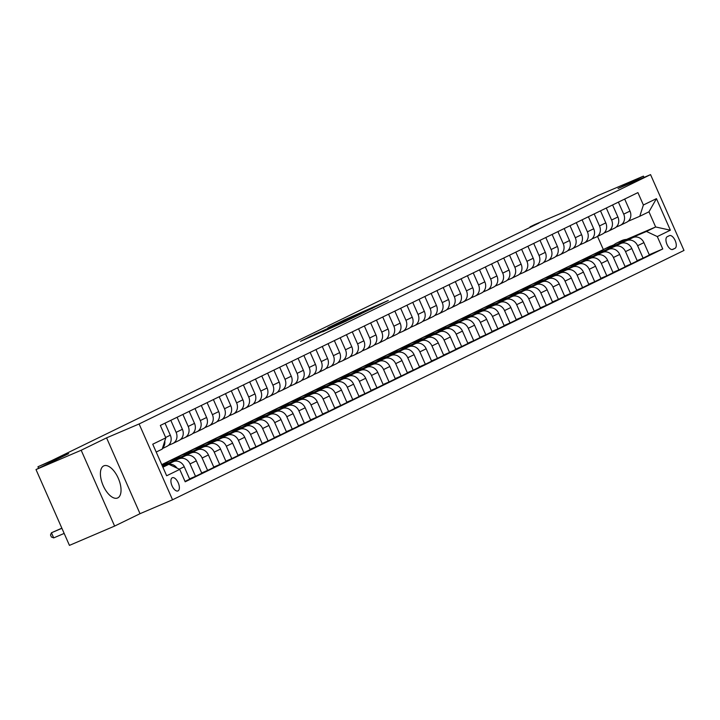<?xml version="1.0" encoding="UTF-8"?>
<svg xmlns="http://www.w3.org/2000/svg" width="720" height="720" viewBox="0 0 720 720"><rect width="100%" height="100%" fill="white"/><g stroke="black" fill="none" stroke-linecap="round" stroke-linejoin="round"><path stroke-width="1.08" d="M377.118 305.928L388.296 300.447L343.386 320.328L377.118 305.928M117.774 497.898A17.478 8.388 66.9 0 0 118.35 478.422A17.478 8.388 66.9 0 0 103.851 465.84A17.478 8.388 66.9 0 0 103.671 465.93A17.478 8.388 66.9 0 0 103.086 485.397A17.478 8.388 66.9 0 0 117.585 497.979A17.478 8.388 66.9 0 0 117.774 497.898M178.029 490.887A7.173 3.438 66.9 0 0 178.272 482.904A7.173 3.438 66.9 0 0 172.323 477.738A7.173 3.438 66.9 0 0 172.242 477.774A7.173 3.438 66.9 0 0 172.008 485.766A7.173 3.438 66.9 0 0 177.957 490.923A7.173 3.438 66.9 0 0 178.029 490.887M322.614 331.83L346.563 320.886L310.851 336.177L300.465 341.352L341.559 323.154L322.623 331.866M644.004 177.417L643.437 176.13L598.257 195.444L565.596 211.365L534.879 224.496L530.037 226.854L539.073 222.993L51.813 460.548L37.944 466.767L38.61 468.288M81.18 450.252L114.615 526.077L140.022 513.693L106.578 437.868L81.18 450.252L36 469.557L68.661 453.636L37.944 466.767M106.578 437.868L139.104 423.963L650.556 174.618L684 250.443L172.548 499.788L139.104 423.963M643.437 176.13L618.03 188.514L650.556 174.618M361.935 313.299L375.039 306.909L343.116 320.553L328.941 327.375L361.935 313.299M361.098 313.812L347.166 320.499L314.172 334.575L337.599 324.126L327.807 327.987L361.098 313.812M114.615 526.077L69.444 545.382L36 469.557M669.366 235.665L667.242 236.7A6.948 3.33 66.9 0 0 667.008 244.44A6.948 3.33 66.9 0 0 672.768 249.435A6.948 3.33 66.9 0 0 672.84 249.408L674.973 248.364A6.948 3.33 66.9 0 0 675.207 240.624A6.948 3.33 66.9 0 0 669.438 235.629A6.948 3.33 66.9 0 0 669.366 235.665M626.508 239.436L655.65 226.971L648.963 211.806L639.774 216.288L643.383 205.002L637.911 192.609L160.335 425.439L165.807 437.841L162.189 449.127L156.195 452.052M643.383 205.002L656.451 198.639L670.365 230.193L657.306 236.565L646.461 231.453L627.831 239.418M649.242 254.745L662.769 248.958L657.306 236.565M662.769 248.958L185.193 481.797L179.721 469.395L166.662 475.767L152.739 444.204L165.807 437.841M140.022 513.693L172.548 499.788M530.037 226.854L530.235 227.304M161.739 464.625L607.131 247.716M611.703 245.754L613.908 244.818M603.252 249.372L597.537 236.43M646.461 231.453L655.65 226.971L670.365 230.193M162.882 467.217L168.876 464.292L162.747 466.911M176.985 468.108A8.964 7.857 -116 0 0 167.094 464.706L162.621 466.614M185.022 481.419L189.702 479.142L184.23 466.749A8.964 7.857 -116 0 0 173.385 461.637L162.477 466.299M189.567 478.854L195.507 476.316L190.035 463.914A8.964 7.857 -116 0 0 179.19 458.802L168.147 463.527M195.507 476.316L201.798 473.247L196.326 460.845A8.964 7.857 -116 0 0 185.481 455.742L167.274 463.518M201.663 472.95L207.603 470.412L202.131 458.019A8.964 7.857 -116 0 0 191.286 452.907L180.243 457.632M207.603 470.412L213.894 467.352L208.422 454.95A8.964 7.857 -116 0 0 197.577 449.838L179.379 457.623M213.759 467.055L219.699 464.517L214.227 452.115A8.964 7.857 -116 0 0 203.382 447.012L192.339 451.728M219.699 464.517L225.99 461.448L220.518 449.055A8.964 7.857 -116 0 0 209.673 443.943L191.475 451.728M225.855 461.16L231.795 458.622L226.323 446.22A8.964 7.857 -116 0 0 215.487 441.117L204.444 445.833M231.795 458.622L238.086 455.553L232.614 443.151A8.964 7.857 -116 0 0 221.769 438.048L203.571 445.824M237.96 455.256L243.891 452.727L238.419 440.325A8.964 7.857 -116 0 0 227.583 435.213L216.54 439.938M243.891 452.727L250.182 449.658L244.71 437.256A8.964 7.857 -116 0 0 233.874 432.153L215.667 439.929M250.056 449.361L255.987 446.823L250.524 434.43A8.964 7.857 -116 0 0 239.679 429.318L228.636 434.043M255.987 446.823L262.278 443.754L256.806 431.361A8.964 7.857 -116 0 0 245.97 426.249L227.763 434.034M262.152 443.466L268.083 440.928L262.62 428.526A8.964 7.857 -116 0 0 251.775 423.423L240.732 428.139M268.083 440.928L274.374 437.859L268.911 425.466A8.964 7.857 -116 0 0 258.066 420.354L239.859 428.139M274.248 437.571L280.179 435.033L274.716 422.631A8.964 7.857 -116 0 0 263.871 417.528L252.828 422.244M280.179 435.033L286.47 431.964L281.007 419.562A8.964 7.857 -116 0 0 270.162 414.459L251.955 422.235M286.344 431.667L292.275 429.129L286.812 416.736A8.964 7.857 -116 0 0 275.967 411.624L264.924 416.349M292.275 429.129L298.566 426.069L293.103 413.667A8.964 7.857 -116 0 0 282.258 408.555L264.051 416.34M298.44 425.772L304.371 423.234L298.908 410.832A8.964 7.857 -116 0 0 288.063 405.729L277.02 410.445M304.371 423.234L310.662 420.165L305.199 407.772A8.964 7.857 -116 0 0 294.354 402.66L276.147 410.445M310.536 419.877L316.476 417.339L311.004 404.937A8.964 7.857 -116 0 0 300.159 399.834L289.116 404.55M316.476 417.339L322.767 414.27L317.295 401.868A8.964 7.857 -116 0 0 306.45 396.765L288.243 404.55M322.632 413.973L328.572 411.444L323.1 399.042A8.964 7.857 -116 0 0 312.255 393.93L301.212 398.655M328.572 411.444L334.863 408.375L329.391 395.973A8.964 7.857 -116 0 0 318.546 390.87L300.339 398.646M334.728 408.078L340.668 405.54L335.196 393.147A8.964 7.857 -116 0 0 324.351 388.035L313.308 392.76M340.668 405.54L346.959 402.48L341.487 390.078A8.964 7.857 -116 0 0 330.642 384.966L312.435 392.751M346.824 402.183L352.764 399.645L347.292 387.243A8.964 7.857 -116 0 0 336.447 382.14L325.404 386.856M352.764 399.645L359.055 396.576L353.583 384.183A8.964 7.857 -116 0 0 342.738 379.071L324.54 386.856M358.92 396.288L364.86 393.75L359.388 381.348A8.964 7.857 -116 0 0 348.543 376.245L337.5 380.961M364.86 393.75L371.151 390.681L365.679 378.279A8.964 7.857 -116 0 0 354.834 373.176L336.636 380.952M371.016 390.384L376.956 387.846L371.484 375.453A8.964 7.857 -116 0 0 360.648 370.341L349.605 375.066M376.956 387.846L383.247 384.786L377.775 372.384A8.964 7.857 -116 0 0 366.93 367.281L348.732 375.057M383.121 384.489L389.052 381.951L383.58 369.558A8.964 7.857 -116 0 0 372.744 364.446L361.701 369.162M389.052 381.951L395.343 378.882L389.871 366.489A8.964 7.857 -116 0 0 379.035 361.377L360.828 369.162M395.217 378.594L401.148 376.056L395.685 363.654A8.964 7.857 -116 0 0 384.84 358.551L373.797 363.267M401.148 376.056L407.439 372.987L401.976 360.585A8.964 7.857 -116 0 0 391.131 355.482L372.924 363.267M407.313 372.69L413.244 370.161L407.781 357.759A8.964 7.857 -116 0 0 396.936 352.647L385.893 357.372M413.244 370.161L419.535 367.092L414.072 354.69A8.964 7.857 -116 0 0 403.227 349.587L385.02 357.363M419.409 366.795L425.34 364.257L419.877 351.864A8.964 7.857 -116 0 0 409.032 346.752L397.989 351.477M425.34 364.257L431.631 361.197L426.168 348.795A8.964 7.857 -116 0 0 415.323 343.683L397.116 351.468M431.505 360.9L437.436 358.362L431.973 345.96A8.964 7.857 -116 0 0 421.128 340.857L410.085 345.573M437.436 358.362L443.727 355.293L438.264 342.9A8.964 7.857 -116 0 0 427.419 337.788L409.212 345.573M443.601 355.005L449.541 352.467L444.069 340.065A8.964 7.857 -116 0 0 433.224 334.962L422.181 339.678M449.541 352.467L455.823 349.398L450.36 336.996A8.964 7.857 -116 0 0 439.515 331.893L421.308 339.669M455.697 349.101L461.637 346.563L456.165 334.17A8.964 7.857 -116 0 0 445.32 329.058L434.277 333.783M461.637 346.563L467.928 343.503L462.456 331.101A8.964 7.857 -116 0 0 451.611 325.998L433.404 333.774M467.793 343.206L473.733 340.668L468.261 328.275A8.964 7.857 -116 0 0 457.416 323.163L446.373 327.879M473.733 340.668L480.024 337.599L474.552 325.206A8.964 7.857 -116 0 0 463.707 320.094L445.5 327.879M479.889 337.311L485.829 334.773L480.357 322.371A8.964 7.857 -116 0 0 469.512 317.268L458.469 321.984M485.829 334.773L492.12 331.704L486.648 319.311A8.964 7.857 -116 0 0 475.803 314.199L457.605 321.984M491.985 331.407L497.925 328.878L492.453 316.476A8.964 7.857 -116 0 0 481.608 311.364L470.565 316.089M497.925 328.878L504.216 325.809L498.744 313.407A8.964 7.857 -116 0 0 487.899 308.304L469.701 316.08M504.081 325.512L510.021 322.974L504.549 310.581A8.964 7.857 -116 0 0 493.704 305.469L482.67 310.194M510.021 322.974L516.312 319.914L510.84 307.512A8.964 7.857 -116 0 0 499.995 302.4L481.797 310.185M516.177 319.617L522.117 317.079L516.645 304.677A8.964 7.857 -116 0 0 505.809 299.574L494.766 304.29M522.117 317.079L528.408 314.01L522.936 301.617A8.964 7.857 -116 0 0 512.1 296.505L493.893 304.29M528.282 313.722L534.213 311.184L528.75 298.782A8.964 7.857 -116 0 0 517.905 293.679L506.862 298.395M534.213 311.184L540.504 308.115L535.032 295.713A8.964 7.857 -116 0 0 524.196 290.61L505.989 298.386M540.378 307.818L546.309 305.28L540.846 292.887A8.964 7.857 -116 0 0 530.001 287.775L518.958 292.5M546.309 305.28L552.6 302.22L547.137 289.818A8.964 7.857 -116 0 0 536.292 284.715L518.085 292.491M552.474 301.923L558.405 299.385L552.942 286.992A8.964 7.857 -116 0 0 542.097 281.88L531.054 286.596M558.405 299.385L564.696 296.316L559.233 283.923A8.964 7.857 -116 0 0 548.388 278.811L530.181 286.596M564.57 296.028L570.501 293.49L565.038 281.088A8.964 7.857 -116 0 0 554.193 275.985L543.15 280.701M570.501 293.49L576.792 290.421L571.329 278.028A8.964 7.857 -116 0 0 560.484 272.916L542.277 280.701M576.666 290.133L582.597 287.595L577.134 275.193A8.964 7.857 -116 0 0 566.289 270.081L555.246 274.806M582.597 287.595L588.888 284.526L583.425 272.124A8.964 7.857 -116 0 0 572.58 267.021L554.373 274.797M588.762 284.229L594.702 281.691L589.23 269.298A8.964 7.857 -116 0 0 578.385 264.186L567.342 268.911M594.702 281.691L600.984 278.631L595.521 266.229A8.964 7.857 -116 0 0 584.676 261.117L566.469 268.902M600.858 278.334L606.798 275.796L601.326 263.394A8.964 7.857 -116 0 0 590.481 258.291L579.438 263.007M606.798 275.796L613.089 272.727L607.617 260.334A8.964 7.857 -116 0 0 596.772 255.222L578.565 263.007M612.954 272.439L618.894 269.901L613.422 257.499A8.964 7.857 -116 0 0 602.577 252.396L591.534 257.112M618.894 269.901L625.185 266.832L619.713 254.43A8.964 7.857 -116 0 0 608.868 249.327L590.661 257.103M625.05 266.535L630.99 263.997L625.518 251.604A8.964 7.857 -116 0 0 614.673 246.492L603.63 251.217M630.99 263.997L637.281 260.937L631.809 248.535A8.964 7.857 -116 0 0 620.964 243.432L602.766 251.208M637.146 260.64L643.086 258.102L637.614 245.709A8.964 7.857 -116 0 0 626.769 240.597L615.726 245.322M643.086 258.102L649.377 255.033L643.905 242.64A8.964 7.857 -116 0 0 633.06 237.528L614.862 245.313M628.164 221.256L639.774 216.288M616.068 227.151L620.082 225.432A8.964 7.857 -116 0 0 620.397 225.288A8.964 7.857 -116 0 0 623.7 214.146L618.39 202.122M603.972 233.046L607.986 231.327A8.964 7.857 -116 0 0 608.301 231.192A8.964 7.857 -116 0 0 611.604 220.041L606.294 208.017M591.876 238.941L595.89 237.231A8.964 7.857 -116 0 0 596.205 237.087A8.964 7.857 -116 0 0 599.508 225.945L594.198 213.921M579.771 244.845L583.794 243.126A8.964 7.857 -116 0 0 584.109 242.982A8.964 7.857 -116 0 0 587.403 231.84L582.102 219.816M567.675 250.74L571.698 249.021A8.964 7.857 -116 0 0 572.013 248.877A8.964 7.857 -116 0 0 575.307 237.735L570.006 225.711M555.579 256.635L559.602 254.916A8.964 7.857 -116 0 0 559.908 254.781A8.964 7.857 -116 0 0 563.211 243.63L557.91 231.615M543.483 262.539L547.506 260.82A8.964 7.857 -116 0 0 547.812 260.676A8.964 7.857 -116 0 0 551.115 249.534L545.814 237.51M531.387 268.434L535.41 266.715A8.964 7.857 -116 0 0 535.716 266.571A8.964 7.857 -116 0 0 539.019 255.429L533.718 243.405M519.291 274.329L523.314 272.61A8.964 7.857 -116 0 0 523.62 272.475A8.964 7.857 -116 0 0 526.923 261.324L521.622 249.3M507.195 280.224L511.209 278.514A8.964 7.857 -116 0 0 511.524 278.37A8.964 7.857 -116 0 0 514.827 267.228L509.526 255.204M495.099 286.128L499.113 284.409A8.964 7.857 -116 0 0 499.428 284.265A8.964 7.857 -116 0 0 502.731 273.123L497.43 261.099M483.003 292.023L487.017 290.304A8.964 7.857 -116 0 0 487.332 290.16A8.964 7.857 -116 0 0 490.635 279.018L485.334 266.994M470.907 297.918L474.921 296.199A8.964 7.857 -116 0 0 475.236 296.064A8.964 7.857 -116 0 0 478.539 284.913L473.229 272.889M458.811 303.822L462.825 302.103A8.964 7.857 -116 0 0 463.14 301.959A8.964 7.857 -116 0 0 466.443 290.817L461.133 278.793M446.715 309.717L450.729 307.998A8.964 7.857 -116 0 0 451.044 307.854A8.964 7.857 -116 0 0 454.338 296.712L449.037 284.688M434.61 315.612L438.633 313.893A8.964 7.857 -116 0 0 438.948 313.749A8.964 7.857 -116 0 0 442.242 302.607L436.941 290.583M422.514 321.507L426.537 319.797A8.964 7.857 -116 0 0 426.852 319.653A8.964 7.857 -116 0 0 430.146 308.502L424.845 296.487M410.418 327.411L414.441 325.692A8.964 7.857 -116 0 0 414.747 325.548A8.964 7.857 -116 0 0 418.05 314.406L412.749 302.382M398.322 333.306L402.345 331.587A8.964 7.857 -116 0 0 402.651 331.443A8.964 7.857 -116 0 0 405.954 320.301L400.653 308.277M386.226 339.201L390.249 337.482A8.964 7.857 -116 0 0 390.555 337.347A8.964 7.857 -116 0 0 393.858 326.196L388.557 314.172M374.13 345.105L378.153 343.386A8.964 7.857 -116 0 0 378.459 343.242A8.964 7.857 -116 0 0 381.762 332.1L376.461 320.076M362.034 351L366.048 349.281A8.964 7.857 -116 0 0 366.363 349.137A8.964 7.857 -116 0 0 369.666 337.995L364.365 325.971M349.938 356.895L353.952 355.176A8.964 7.857 -116 0 0 354.267 355.032A8.964 7.857 -116 0 0 357.57 343.89L352.269 331.866M337.842 362.79L341.856 361.08A8.964 7.857 -116 0 0 342.171 360.936A8.964 7.857 -116 0 0 345.474 349.785L340.173 337.77M325.746 368.694L329.76 366.975A8.964 7.857 -116 0 0 330.075 366.831A8.964 7.857 -116 0 0 333.378 355.689L328.068 343.665M313.65 374.589L317.664 372.87A8.964 7.857 -116 0 0 317.979 372.726A8.964 7.857 -116 0 0 321.282 361.584L315.972 349.56M301.554 380.484L305.568 378.765A8.964 7.857 -116 0 0 305.883 378.63A8.964 7.857 -116 0 0 309.177 367.479L303.876 355.455M289.449 386.388L293.472 384.669A8.964 7.857 -116 0 0 293.787 384.525A8.964 7.857 -116 0 0 297.081 373.383L291.78 361.359M277.353 392.283L281.376 390.564A8.964 7.857 -116 0 0 281.682 390.42A8.964 7.857 -116 0 0 284.985 379.278L279.684 367.254M265.257 398.178L269.28 396.459A8.964 7.857 -116 0 0 269.586 396.315A8.964 7.857 -116 0 0 272.889 385.173L267.588 373.149M253.161 404.073L257.184 402.363A8.964 7.857 -116 0 0 257.49 402.219A8.964 7.857 -116 0 0 260.793 391.068L255.492 379.053M241.065 409.977L245.088 408.258A8.964 7.857 -116 0 0 245.394 408.114A8.964 7.857 -116 0 0 248.697 396.972L243.396 384.948M228.969 415.872L232.992 414.153A8.964 7.857 -116 0 0 233.298 414.009A8.964 7.857 -116 0 0 236.601 402.867L231.3 390.843M216.873 421.767L220.887 420.048A8.964 7.857 -116 0 0 221.202 419.913A8.964 7.857 -116 0 0 224.505 408.762L219.204 396.738M204.777 427.671L208.791 425.952A8.964 7.857 -116 0 0 209.106 425.808A8.964 7.857 -116 0 0 212.409 414.666L207.108 402.642M192.681 433.566L196.695 431.847A8.964 7.857 -116 0 0 197.01 431.703A8.964 7.857 -116 0 0 200.313 420.561L195.012 408.537M180.585 439.461L184.599 437.742A8.964 7.857 -116 0 0 184.914 437.598A8.964 7.857 -116 0 0 188.217 426.456L182.907 414.432M168.489 445.356L172.503 443.637A8.964 7.857 -116 0 0 172.818 443.502A8.964 7.857 -116 0 0 176.121 432.351L170.811 420.336M626.373 222.363A8.964 7.857 -116 0 0 626.688 222.228A8.964 7.857 -116 0 0 629.991 211.077L624.681 199.053M614.277 228.267A8.964 7.857 -116 0 0 614.592 228.123A8.964 7.857 -116 0 0 617.895 216.981L612.585 204.957M602.181 234.162A8.964 7.857 -116 0 0 602.496 234.018A8.964 7.857 -116 0 0 605.79 222.876L600.489 210.852M590.085 240.057A8.964 7.857 -116 0 0 590.4 239.913A8.964 7.857 -116 0 0 593.694 228.771L588.393 216.747M577.989 245.952A8.964 7.857 -116 0 0 578.295 245.817A8.964 7.857 -116 0 0 581.598 234.666L576.297 222.642M565.893 251.856A8.964 7.857 -116 0 0 566.199 251.712A8.964 7.857 -116 0 0 569.502 240.57L564.201 228.546M553.797 257.751A8.964 7.857 -116 0 0 554.103 257.607A8.964 7.857 -116 0 0 557.406 246.465L552.105 234.441M541.701 263.646A8.964 7.857 -116 0 0 542.007 263.502A8.964 7.857 -116 0 0 545.31 252.36L540.009 240.336M529.605 269.55A8.964 7.857 -116 0 0 529.911 269.406A8.964 7.857 -116 0 0 533.214 258.255L527.913 246.24M517.5 275.445A8.964 7.857 -116 0 0 517.815 275.301A8.964 7.857 -116 0 0 521.118 264.159L515.817 252.135M505.404 281.34A8.964 7.857 -116 0 0 505.719 281.196A8.964 7.857 -116 0 0 509.022 270.054L503.721 258.03M493.308 287.235A8.964 7.857 -116 0 0 493.623 287.1A8.964 7.857 -116 0 0 496.926 275.949L491.616 263.925M481.212 293.139A8.964 7.857 -116 0 0 481.527 292.995A8.964 7.857 -116 0 0 484.83 281.853L479.52 269.829M469.116 299.034A8.964 7.857 -116 0 0 469.431 298.89A8.964 7.857 -116 0 0 472.725 287.748L467.424 275.724M457.02 304.929A8.964 7.857 -116 0 0 457.335 304.785A8.964 7.857 -116 0 0 460.629 293.643L455.328 281.619M444.924 310.833A8.964 7.857 -116 0 0 445.239 310.689A8.964 7.857 -116 0 0 448.533 299.538L443.232 287.523M432.828 316.728A8.964 7.857 -116 0 0 433.134 316.584A8.964 7.857 -116 0 0 436.437 305.442L431.136 293.418M420.732 322.623A8.964 7.857 -116 0 0 421.038 322.479A8.964 7.857 -116 0 0 424.341 311.337L419.04 299.313M408.636 328.518A8.964 7.857 -116 0 0 408.942 328.383A8.964 7.857 -116 0 0 412.245 317.232L406.944 305.208M396.54 334.422A8.964 7.857 -116 0 0 396.846 334.278A8.964 7.857 -116 0 0 400.149 323.136L394.848 311.112M384.435 340.317A8.964 7.857 -116 0 0 384.75 340.173A8.964 7.857 -116 0 0 388.053 329.031L382.752 317.007M372.339 346.212A8.964 7.857 -116 0 0 372.654 346.068A8.964 7.857 -116 0 0 375.957 334.926L370.656 322.902M360.243 352.116A8.964 7.857 -116 0 0 360.558 351.972A8.964 7.857 -116 0 0 363.861 340.821L358.56 328.806M348.147 358.011A8.964 7.857 -116 0 0 348.462 357.867A8.964 7.857 -116 0 0 351.765 346.725L346.455 334.701M336.051 363.906A8.964 7.857 -116 0 0 336.366 363.762A8.964 7.857 -116 0 0 339.669 352.62L334.359 340.596M323.955 369.801A8.964 7.857 -116 0 0 324.27 369.666A8.964 7.857 -116 0 0 327.564 358.515L322.263 346.491M311.859 375.705A8.964 7.857 -116 0 0 312.174 375.561A8.964 7.857 -116 0 0 315.468 364.419L310.167 352.395M299.763 381.6A8.964 7.857 -116 0 0 300.078 381.456A8.964 7.857 -116 0 0 303.372 370.314L298.071 358.29M287.667 387.495A8.964 7.857 -116 0 0 287.973 387.351A8.964 7.857 -116 0 0 291.276 376.209L285.975 364.185M275.571 393.39A8.964 7.857 -116 0 0 275.877 393.255A8.964 7.857 -116 0 0 279.18 382.104L273.879 370.089M263.475 399.294A8.964 7.857 -116 0 0 263.781 399.15A8.964 7.857 -116 0 0 267.084 388.008L261.783 375.984M251.379 405.189A8.964 7.857 -116 0 0 251.685 405.045A8.964 7.857 -116 0 0 254.988 393.903L249.687 381.879M239.274 411.084A8.964 7.857 -116 0 0 239.589 410.949A8.964 7.857 -116 0 0 242.892 399.798L237.591 387.774M227.178 416.988A8.964 7.857 -116 0 0 227.493 416.844A8.964 7.857 -116 0 0 230.796 405.702L225.495 393.678M215.082 422.883A8.964 7.857 -116 0 0 215.397 422.739A8.964 7.857 -116 0 0 218.7 411.597L213.399 399.573M202.986 428.778A8.964 7.857 -116 0 0 203.301 428.634A8.964 7.857 -116 0 0 206.604 417.492L201.294 405.468M190.89 434.673A8.964 7.857 -116 0 0 191.205 434.538A8.964 7.857 -116 0 0 194.508 423.387L189.198 411.363M178.794 440.577A8.964 7.857 -116 0 0 179.109 440.433A8.964 7.857 -116 0 0 182.403 429.291L177.102 417.267M166.698 446.472A8.964 7.857 -116 0 0 167.013 446.328A8.964 7.857 -116 0 0 170.307 435.186L165.006 423.162M162.504 448.146A8.964 7.857 -116 0 0 164.79 441M168.876 464.292L179.721 469.395M648.963 211.806L656.451 198.639M372.339 308.187L339.687 322.308L372.393 308.313M348.318 319.608L339.849 323.199L348.462 319.932M628.542 239.463A17.136 15.03 -116 0 0 621.387 240.759L619.542 241.659A17.136 15.03 -116 0 0 618.975 241.956M623.115 241.785A17.136 15.03 -116 0 0 616.545 243.117A17.136 15.03 -116 0 0 613.197 245.457M626.481 240.345A17.136 15.03 -116 0 0 619.542 241.659M616.545 243.117L618.381 242.226A17.136 15.03 64 0 1 625.176 240.903M616.446 245.358A17.136 15.03 -116 0 0 609.291 246.654L607.446 247.554A17.136 15.03 -116 0 0 606.879 247.851M611.019 247.68A17.136 15.03 -116 0 0 604.449 249.012A17.136 15.03 -116 0 0 601.092 251.352M614.385 246.24A17.136 15.03 -116 0 0 607.446 247.554M604.449 249.012L606.285 248.121A17.136 15.03 64 0 1 613.08 246.798M604.35 251.262A17.136 15.03 -116 0 0 597.195 252.558L595.35 253.449A17.136 15.03 -116 0 0 594.774 253.746M598.923 253.575A17.136 15.03 -116 0 0 592.353 254.916A17.136 15.03 -116 0 0 588.996 257.247M602.289 252.135A17.136 15.03 -116 0 0 595.35 253.449M592.353 254.916L594.189 254.016A17.136 15.03 64 0 1 600.984 252.693M592.245 257.157A17.136 15.03 -116 0 0 585.09 258.453L583.254 259.344A17.136 15.03 -116 0 0 582.678 259.65M586.818 259.479A17.136 15.03 -116 0 0 580.257 260.811A17.136 15.03 -116 0 0 576.9 263.142M590.193 258.039A17.136 15.03 -116 0 0 583.254 259.344M580.257 260.811L582.093 259.911A17.136 15.03 64 0 1 588.888 258.597M580.149 263.052A17.136 15.03 -116 0 0 572.994 264.348L571.158 265.248A17.136 15.03 -116 0 0 570.582 265.545M574.722 265.374A17.136 15.03 -116 0 0 568.161 266.706A17.136 15.03 -116 0 0 564.804 269.046M578.097 263.934A17.136 15.03 -116 0 0 571.158 265.248M568.161 266.706L569.997 265.815A17.136 15.03 64 0 1 576.792 264.492M568.053 268.956A17.136 15.03 -116 0 0 560.898 270.243L559.062 271.143A17.136 15.03 -116 0 0 558.486 271.44M562.626 271.269A17.136 15.03 -116 0 0 556.065 272.61A17.136 15.03 -116 0 0 552.708 274.941M566.001 269.829A17.136 15.03 -116 0 0 559.062 271.143M556.065 272.61L557.901 271.71A17.136 15.03 64 0 1 564.696 270.387M555.957 274.851A17.136 15.03 -116 0 0 548.802 276.147L546.966 277.038A17.136 15.03 -116 0 0 546.39 277.335M550.53 277.173A17.136 15.03 -116 0 0 543.969 278.505A17.136 15.03 -116 0 0 540.612 280.836M553.905 275.733A17.136 15.03 -116 0 0 546.966 277.038M543.969 278.505L545.805 277.605A17.136 15.03 64 0 1 552.6 276.282M543.861 280.746A17.136 15.03 -116 0 0 536.706 282.042L534.87 282.942A17.136 15.03 -116 0 0 534.294 283.239M538.434 283.068A17.136 15.03 -116 0 0 531.864 284.4A17.136 15.03 -116 0 0 528.516 286.74M541.809 281.628A17.136 15.03 -116 0 0 534.87 282.942M531.864 284.4L533.709 283.509A17.136 15.03 64 0 1 540.504 282.186M531.765 286.641A17.136 15.03 -116 0 0 524.61 287.937L522.774 288.837A17.136 15.03 -116 0 0 522.198 289.134M526.338 288.963A17.136 15.03 -116 0 0 519.768 290.295A17.136 15.03 -116 0 0 516.42 292.635M529.713 287.523A17.136 15.03 -116 0 0 522.774 288.837M519.768 290.295L521.613 289.404A17.136 15.03 64 0 1 528.408 288.081M519.669 292.545A17.136 15.03 -116 0 0 512.514 293.841L510.678 294.732A17.136 15.03 -116 0 0 510.102 295.029M514.242 294.858A17.136 15.03 -116 0 0 507.672 296.199A17.136 15.03 -116 0 0 504.324 298.53M517.608 293.418A17.136 15.03 -116 0 0 510.678 294.732M507.672 296.199L509.517 295.299A17.136 15.03 64 0 1 516.312 293.976M507.573 298.44A17.136 15.03 -116 0 0 500.418 299.736L498.582 300.627A17.136 15.03 -116 0 0 498.006 300.924M502.146 300.762A17.136 15.03 -116 0 0 495.576 302.094A17.136 15.03 -116 0 0 492.228 304.425M505.512 299.322A17.136 15.03 -116 0 0 498.582 300.627M495.576 302.094L497.421 301.194A17.136 15.03 64 0 1 504.216 299.88M495.477 304.335A17.136 15.03 -116 0 0 488.322 305.631L486.477 306.531A17.136 15.03 -116 0 0 485.91 306.828M490.05 306.657A17.136 15.03 -116 0 0 483.48 307.989A17.136 15.03 -116 0 0 480.132 310.329M493.416 305.217A17.136 15.03 -116 0 0 486.477 306.531M483.48 307.989L485.316 307.098A17.136 15.03 64 0 1 492.12 305.775M483.381 310.239A17.136 15.03 -116 0 0 476.226 311.526L474.381 312.426A17.136 15.03 -116 0 0 473.814 312.723M477.954 312.552A17.136 15.03 -116 0 0 471.384 313.893A17.136 15.03 -116 0 0 468.027 316.224M481.32 311.112A17.136 15.03 -116 0 0 474.381 312.426M471.384 313.893L473.22 312.993A17.136 15.03 64 0 1 480.015 311.67M471.285 316.134A17.136 15.03 -116 0 0 464.13 317.43L462.285 318.321A17.136 15.03 -116 0 0 461.718 318.618M465.858 318.456A17.136 15.03 -116 0 0 459.288 319.788A17.136 15.03 -116 0 0 455.931 322.119M469.224 317.016A17.136 15.03 -116 0 0 462.285 318.321M459.288 319.788L461.124 318.888A17.136 15.03 64 0 1 467.919 317.565M459.189 322.029A17.136 15.03 -116 0 0 452.025 323.325L450.189 324.225A17.136 15.03 -116 0 0 449.613 324.522M453.753 324.351A17.136 15.03 -116 0 0 447.192 325.683A17.136 15.03 -116 0 0 443.835 328.023M457.128 322.911A17.136 15.03 -116 0 0 450.189 324.225M447.192 325.683L449.028 324.783A17.136 15.03 64 0 1 455.823 323.469M447.084 327.924A17.136 15.03 -116 0 0 439.929 329.22L438.093 330.12A17.136 15.03 -116 0 0 437.517 330.417M441.657 330.246A17.136 15.03 -116 0 0 435.096 331.578A17.136 15.03 -116 0 0 431.739 333.918M445.032 328.806A17.136 15.03 -116 0 0 438.093 330.12M435.096 331.578L436.932 330.687A17.136 15.03 64 0 1 443.727 329.364M434.988 333.828A17.136 15.03 -116 0 0 427.833 335.124L425.997 336.015A17.136 15.03 -116 0 0 425.421 336.312M429.561 336.141A17.136 15.03 -116 0 0 423 337.482A17.136 15.03 -116 0 0 419.643 339.813M432.936 334.701A17.136 15.03 -116 0 0 425.997 336.015M423 337.482L424.836 336.582A17.136 15.03 64 0 1 431.631 335.259M422.892 339.723A17.136 15.03 -116 0 0 415.737 341.019L413.901 341.91A17.136 15.03 -116 0 0 413.325 342.207M417.465 342.045A17.136 15.03 -116 0 0 410.904 343.377A17.136 15.03 -116 0 0 407.547 345.708M420.84 340.605A17.136 15.03 -116 0 0 413.901 341.91M410.904 343.377L412.74 342.477A17.136 15.03 64 0 1 419.535 341.154M410.796 345.618A17.136 15.03 -116 0 0 403.641 346.914L401.805 347.814A17.136 15.03 -116 0 0 401.229 348.111M405.369 347.94A17.136 15.03 -116 0 0 398.808 349.272A17.136 15.03 -116 0 0 395.451 351.612M408.744 346.5A17.136 15.03 -116 0 0 401.805 347.814M398.808 349.272L400.644 348.381A17.136 15.03 64 0 1 407.439 347.058M398.7 351.522A17.136 15.03 -116 0 0 391.545 352.809L389.709 353.709A17.136 15.03 -116 0 0 389.133 354.006M393.273 353.835A17.136 15.03 -116 0 0 386.703 355.167A17.136 15.03 -116 0 0 383.355 357.507M396.648 352.395A17.136 15.03 -116 0 0 389.709 353.709M386.703 355.167L388.548 354.276A17.136 15.03 64 0 1 395.343 352.953M386.604 357.417A17.136 15.03 -116 0 0 379.449 358.713L377.613 359.604A17.136 15.03 -116 0 0 377.037 359.901M381.177 359.739A17.136 15.03 -116 0 0 374.607 361.071A17.136 15.03 -116 0 0 371.259 363.402M384.552 358.29A17.136 15.03 -116 0 0 377.613 359.604M374.607 361.071L376.452 360.171A17.136 15.03 64 0 1 383.247 358.848M374.508 363.312A17.136 15.03 -116 0 0 367.353 364.608L365.517 365.508A17.136 15.03 -116 0 0 364.941 365.805M369.081 365.634A17.136 15.03 -116 0 0 362.511 366.966A17.136 15.03 -116 0 0 359.163 369.306M372.447 364.194A17.136 15.03 -116 0 0 365.517 365.508M362.511 366.966L364.356 366.066A17.136 15.03 64 0 1 371.151 364.752M362.412 369.207A17.136 15.03 -116 0 0 355.257 370.503L353.421 371.403A17.136 15.03 -116 0 0 352.845 371.7M356.985 371.529A17.136 15.03 -116 0 0 350.415 372.861A17.136 15.03 -116 0 0 347.067 375.201M360.351 370.089A17.136 15.03 -116 0 0 353.421 371.403M350.415 372.861L352.251 371.97A17.136 15.03 64 0 1 359.055 370.647M350.316 375.111A17.136 15.03 -116 0 0 343.161 376.407L341.316 377.298A17.136 15.03 -116 0 0 340.749 377.595M344.889 377.424A17.136 15.03 -116 0 0 338.319 378.765A17.136 15.03 -116 0 0 334.971 381.096M348.255 375.984A17.136 15.03 -116 0 0 341.316 377.298M338.319 378.765L340.155 377.865A17.136 15.03 64 0 1 346.959 376.542M338.22 381.006A17.136 15.03 -116 0 0 331.065 382.302L329.22 383.193A17.136 15.03 -116 0 0 328.653 383.49M332.793 383.328A17.136 15.03 -116 0 0 326.223 384.66A17.136 15.03 -116 0 0 322.866 386.991M336.159 381.888A17.136 15.03 -116 0 0 329.22 383.193M326.223 384.66L328.059 383.76A17.136 15.03 64 0 1 334.854 382.437M326.124 386.901A17.136 15.03 -116 0 0 318.969 388.197L317.124 389.097A17.136 15.03 -116 0 0 316.557 389.394M320.697 389.223A17.136 15.03 -116 0 0 314.127 390.555A17.136 15.03 -116 0 0 310.77 392.895M324.063 387.783A17.136 15.03 -116 0 0 317.124 389.097M314.127 390.555L315.963 389.664A17.136 15.03 64 0 1 322.758 388.341M314.028 392.796A17.136 15.03 -116 0 0 306.864 394.092L305.028 394.992A17.136 15.03 -116 0 0 304.452 395.289M308.592 395.118A17.136 15.03 -116 0 0 302.031 396.45A17.136 15.03 -116 0 0 298.674 398.79M311.967 393.678A17.136 15.03 -116 0 0 305.028 394.992M302.031 396.45L303.867 395.559A17.136 15.03 64 0 1 310.662 394.236M301.923 398.7A17.136 15.03 -116 0 0 294.768 399.996L292.932 400.887A17.136 15.03 -116 0 0 292.356 401.184M296.496 401.022A17.136 15.03 -116 0 0 289.935 402.354A17.136 15.03 -116 0 0 286.578 404.685M299.871 399.573A17.136 15.03 -116 0 0 292.932 400.887M289.935 402.354L291.771 401.454A17.136 15.03 64 0 1 298.566 400.131M289.827 404.595A17.136 15.03 -116 0 0 282.672 405.891L280.836 406.791A17.136 15.03 -116 0 0 280.26 407.088M284.4 406.917A17.136 15.03 -116 0 0 277.839 408.249A17.136 15.03 -116 0 0 274.482 410.589M287.775 405.477A17.136 15.03 -116 0 0 280.836 406.791M277.839 408.249L279.675 407.349A17.136 15.03 64 0 1 286.47 406.035M277.731 410.49A17.136 15.03 -116 0 0 270.576 411.786L268.74 412.686A17.136 15.03 -116 0 0 268.164 412.983M272.304 412.812A17.136 15.03 -116 0 0 265.743 414.144A17.136 15.03 -116 0 0 262.386 416.484M275.679 411.372A17.136 15.03 -116 0 0 268.74 412.686M265.743 414.144L267.579 413.253A17.136 15.03 64 0 1 274.374 411.93M265.635 416.394A17.136 15.03 -116 0 0 258.48 417.681L256.644 418.581A17.136 15.03 -116 0 0 256.068 418.878M260.208 418.707A17.136 15.03 -116 0 0 253.647 420.048A17.136 15.03 -116 0 0 250.29 422.379M263.583 417.267A17.136 15.03 -116 0 0 256.644 418.581M253.647 420.048L255.483 419.148A17.136 15.03 64 0 1 262.278 417.825M253.539 422.289A17.136 15.03 -116 0 0 246.384 423.585L244.548 424.476A17.136 15.03 -116 0 0 243.972 424.773M248.112 424.611A17.136 15.03 -116 0 0 241.542 425.943A17.136 15.03 -116 0 0 238.194 428.274M251.487 423.171A17.136 15.03 -116 0 0 244.548 424.476M241.542 425.943L243.387 425.043A17.136 15.03 64 0 1 250.182 423.72M241.443 428.184A17.136 15.03 -116 0 0 234.288 429.48L232.452 430.38A17.136 15.03 -116 0 0 231.876 430.677M236.016 430.506A17.136 15.03 -116 0 0 229.446 431.838A17.136 15.03 -116 0 0 226.098 434.178M239.382 429.066A17.136 15.03 -116 0 0 232.452 430.38M229.446 431.838L231.291 430.947A17.136 15.03 64 0 1 238.086 429.624M229.347 434.079A17.136 15.03 -116 0 0 222.192 435.375L220.356 436.275A17.136 15.03 -116 0 0 219.78 436.572M223.92 436.401A17.136 15.03 -116 0 0 217.35 437.733A17.136 15.03 -116 0 0 214.002 440.073M227.286 434.961A17.136 15.03 -116 0 0 220.356 436.275M217.35 437.733L219.195 436.842A17.136 15.03 64 0 1 225.99 435.519M217.251 439.983A17.136 15.03 -116 0 0 210.096 441.279L208.251 442.17A17.136 15.03 -116 0 0 207.684 442.467M211.824 442.305A17.136 15.03 -116 0 0 205.254 443.637A17.136 15.03 -116 0 0 201.906 445.968M215.19 440.856A17.136 15.03 -116 0 0 208.251 442.17M205.254 443.637L207.09 442.737A17.136 15.03 64 0 1 213.894 441.414M205.155 445.878A17.136 15.03 -116 0 0 198 447.174L196.155 448.065A17.136 15.03 -116 0 0 195.588 448.371M199.728 448.2A17.136 15.03 -116 0 0 193.158 449.532A17.136 15.03 -116 0 0 189.81 451.863M203.094 446.76A17.136 15.03 -116 0 0 196.155 448.065M193.158 449.532L194.994 448.632A17.136 15.03 64 0 1 201.798 447.318M193.059 451.773A17.136 15.03 -116 0 0 185.904 453.069L184.059 453.969A17.136 15.03 -116 0 0 183.492 454.266M187.632 454.095A17.136 15.03 -116 0 0 181.062 455.427A17.136 15.03 -116 0 0 177.705 457.767M190.998 452.655A17.136 15.03 -116 0 0 184.059 453.969M181.062 455.427L182.898 454.536A17.136 15.03 64 0 1 189.693 453.213M180.963 457.677A17.136 15.03 -116 0 0 173.808 458.964L171.963 459.864A17.136 15.03 -116 0 0 171.387 460.161M175.536 459.99A17.136 15.03 -116 0 0 168.966 461.331A17.136 15.03 -116 0 0 165.609 463.662M178.902 458.55A17.136 15.03 -116 0 0 171.963 459.864M168.966 461.331L170.802 460.431A17.136 15.03 64 0 1 177.597 459.108M168.858 463.572A17.136 15.03 -116 0 0 161.829 464.805M163.431 465.894A17.136 15.03 -116 0 0 162.297 465.885M166.806 464.454A17.136 15.03 -116 0 0 161.901 464.976M162.009 465.228A17.136 15.03 64 0 1 165.501 465.003M61.857 528.174L51.444 532.773L53.703 537.894L64.17 533.421M53.703 537.894L51.408 537.012L50.499 534.96L51.444 532.773L61.911 528.3M167.094 464.706L173.385 461.637M179.19 458.802L185.481 455.742M191.286 452.907L197.577 449.838M203.382 447.012L209.673 443.943M215.487 441.117L221.769 438.048M227.583 435.213L233.874 432.153M239.679 429.318L245.97 426.249M251.775 423.423L258.066 420.354M263.871 417.528L270.162 414.459M275.967 411.624L282.258 408.555M288.063 405.729L294.354 402.66M300.159 399.834L306.45 396.765M312.255 393.93L318.546 390.87M324.351 388.035L330.642 384.966M336.447 382.14L342.738 379.071M348.543 376.245L354.834 373.176M360.648 370.341L366.93 367.281M372.744 364.446L379.035 361.377M384.84 358.551L391.131 355.482M396.936 352.647L403.227 349.587M409.032 346.752L415.323 343.683M421.128 340.857L427.419 337.788M433.224 334.962L439.515 331.893M445.32 329.058L451.611 325.998M457.416 323.163L463.707 320.094M469.512 317.268L475.803 314.199M481.608 311.364L487.899 308.304M493.704 305.469L499.995 302.4M505.809 299.574L512.1 296.505M517.905 293.679L524.196 290.61M530.001 287.775L536.292 284.715M542.097 281.88L548.388 278.811M554.193 275.985L560.484 272.916M566.289 270.081L572.58 267.021M578.385 264.186L584.676 261.117M590.481 258.291L596.772 255.222M602.577 252.396L608.868 249.327M614.673 246.492L620.964 243.432M626.769 240.597L633.06 237.528M623.7 214.146L629.991 211.077M637.614 245.709L643.905 242.64M625.518 251.604L631.809 248.535M611.604 220.041L617.895 216.981M613.422 257.499L619.713 254.43M599.508 225.945L605.79 222.876M601.326 263.394L607.617 260.334M587.403 231.84L593.694 228.771M589.23 269.298L595.521 266.229M575.307 237.735L581.598 234.666M577.134 275.193L583.425 272.124M563.211 243.63L569.502 240.57M565.038 281.088L571.329 278.028M551.115 249.534L557.406 246.465M552.942 286.992L559.233 283.923M539.019 255.429L545.31 252.36M540.846 292.887L547.137 289.818M526.923 261.324L533.214 258.255M528.75 298.782L535.032 295.713M514.827 267.228L521.118 264.159M516.645 304.677L522.936 301.617M502.731 273.123L509.022 270.054M504.549 310.581L510.84 307.512M490.635 279.018L496.926 275.949M492.453 316.476L498.744 313.407M478.539 284.913L484.83 281.853M480.357 322.371L486.648 319.311M466.443 290.817L472.725 287.748M468.261 328.275L474.552 325.206M454.338 296.712L460.629 293.643M456.165 334.17L462.456 331.101M442.242 302.607L448.533 299.538M444.069 340.065L450.36 336.996M430.146 308.502L436.437 305.442M431.973 345.96L438.264 342.9M418.05 314.406L424.341 311.337M419.877 351.864L426.168 348.795M405.954 320.301L412.245 317.232M407.781 357.759L414.072 354.69M393.858 326.196L400.149 323.136M395.685 363.654L401.976 360.585M381.762 332.1L388.053 329.031M383.58 369.558L389.871 366.489M369.666 337.995L375.957 334.926M371.484 375.453L377.775 372.384M357.57 343.89L363.861 340.821M359.388 381.348L365.679 378.279M345.474 349.785L351.765 346.725M347.292 387.243L353.583 384.183M333.378 355.689L339.669 352.62M335.196 393.147L341.487 390.078M321.282 361.584L327.564 358.515M323.1 399.042L329.391 395.973M309.177 367.479L315.468 364.419M311.004 404.937L317.295 401.868M297.081 373.383L303.372 370.314M298.908 410.832L305.199 407.772M284.985 379.278L291.276 376.209M286.812 416.736L293.103 413.667M272.889 385.173L279.18 382.104M274.716 422.631L281.007 419.562M260.793 391.068L267.084 388.008M262.62 428.526L268.911 425.466M248.697 396.972L254.988 393.903M250.524 434.43L256.806 431.361M236.601 402.867L242.892 399.798M238.419 440.325L244.71 437.256M224.505 408.762L230.796 405.702M226.323 446.22L232.614 443.151M212.409 414.666L218.7 411.597M214.227 452.115L220.518 449.055M200.313 420.561L206.604 417.492M202.131 458.019L208.422 454.95M188.217 426.456L194.508 423.387M190.035 463.914L196.326 460.845M176.121 432.351L182.403 429.291M179.244 469.17L184.23 466.749M165.636 437.463L170.307 435.186M672.156 249.57L674.973 248.364M620.397 225.288L626.688 222.228M608.301 231.192L614.592 228.123M596.205 237.087L602.496 234.018M584.109 242.982L590.4 239.913M572.013 248.877L578.295 245.817M559.908 254.781L566.199 251.712M547.812 260.676L554.103 257.607M535.716 266.571L542.007 263.502M523.62 272.475L529.911 269.406M511.524 278.37L517.815 275.301M499.428 284.265L505.719 281.196M487.332 290.16L493.623 287.1M475.236 296.064L481.527 292.995M463.14 301.959L469.431 298.89M451.044 307.854L457.335 304.785M438.948 313.749L445.239 310.689M426.852 319.653L433.134 316.584M414.747 325.548L421.038 322.479M402.651 331.443L408.942 328.383M390.555 337.347L396.846 334.278M378.459 343.242L384.75 340.173M366.363 349.137L372.654 346.068M354.267 355.032L360.558 351.972M342.171 360.936L348.462 357.867M330.075 366.831L336.366 363.762M317.979 372.726L324.27 369.666M305.883 378.63L312.174 375.561M293.787 384.525L300.078 381.456M281.682 390.42L287.973 387.351M269.586 396.315L275.877 393.255M257.49 402.219L263.781 399.15M245.394 408.114L251.685 405.045M233.298 414.009L239.589 410.949M221.202 419.913L227.493 416.844M209.106 425.808L215.397 422.739M197.01 431.703L203.301 428.634M184.914 437.598L191.205 434.538M172.818 443.502L179.109 440.433M162.36 448.596L167.013 446.328"/></g></svg>
